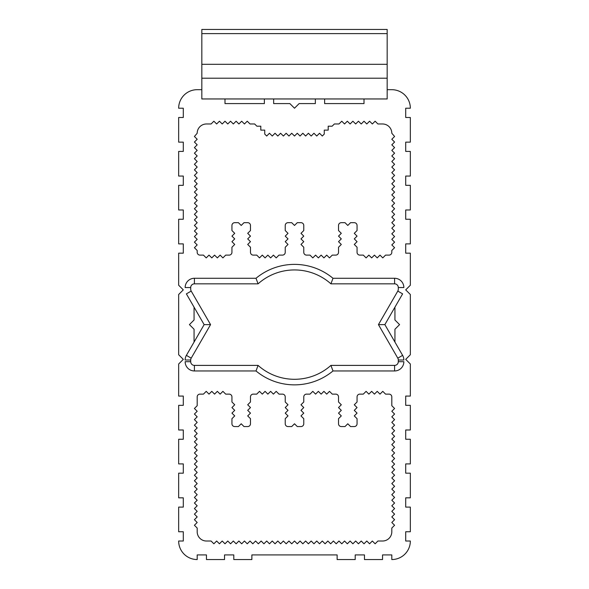 <?xml version="1.0" encoding="UTF-8"?>
<svg xmlns="http://www.w3.org/2000/svg" width="589" height="589" viewBox="0 0 589 589"><rect width="100%" height="100%" fill="white"/><g stroke="black" fill="none" stroke-linecap="round" stroke-linejoin="round"><path stroke-width="0.88" d="M382.776 257.894L379.993 255.111L382.776 257.894L385.552 255.111L389.027 255.111A2.783 2.783 0 0 0 391.81 252.335L391.81 250.48L394.586 247.697L391.81 244.921L394.586 242.138L391.81 239.355L394.586 236.579L391.81 233.796L394.586 231.021L391.81 228.237L394.586 225.454L391.81 222.679L394.586 219.896L391.81 217.12L394.586 214.337L391.81 211.554L394.586 208.778L391.81 205.995L394.586 203.212L391.81 200.437L394.586 197.654L391.81 194.878L394.586 192.095L391.81 189.312L394.586 186.536L391.81 183.753L394.586 180.97L391.81 178.195L394.586 175.412L391.81 172.636L394.586 169.853L391.81 167.07L394.586 164.294L391.81 161.511L394.586 158.728L391.81 155.952L394.586 153.169L391.81 150.394L394.586 147.611L391.81 144.828L394.586 142.052L391.81 139.269L394.586 136.486L391.81 133.247A9.269 9.269 0 0 0 382.541 123.977L377.91 123.977L375.127 121.201L372.344 123.977L369.568 121.201L366.785 123.977L364.009 121.201L361.226 123.977L358.443 121.201L355.668 123.977L352.885 121.201L350.102 123.977L347.326 121.201L344.543 123.977L341.767 121.201L338.984 123.977L334.353 123.977L332.13 126.193L328.198 126.193L328.198 130.125L324.267 130.125L324.267 134.064L322.301 136.03L319.525 133.247L316.742 136.03L313.959 133.247L311.183 136.03L308.4 133.247L305.617 136.03L302.842 133.247L300.059 136.03L297.283 133.247L294.5 136.03L291.717 133.247L288.941 136.03L286.158 133.247L283.383 136.03L280.6 133.247L277.817 136.03L275.041 133.247L272.258 136.03L275.041 133.247M364.009 98.959L364.009 103.59L324.62 103.59L324.62 98.959L387.172 98.959L387.172 89.69L391.81 89.69A18.531 18.531 0 0 1 410.342 108.221L405.711 108.221L405.711 117.491L410.342 117.491L410.342 142.14L405.711 142.14L405.711 151.41L410.342 151.41L410.342 176.059L405.711 176.059L405.711 185.329L410.342 185.329L410.342 209.978L405.711 209.978L405.711 219.248L410.342 219.248L410.342 243.898L405.711 243.898L405.711 253.167L410.342 253.167L410.342 285.231L405.711 289.869L410.342 294.5L410.342 354.74L405.711 359.371L410.342 364.009L410.342 396.073L405.711 396.073L405.711 405.342L410.342 405.342L410.342 429.992L405.711 429.992L410.342 429.992M324.62 98.959L315.351 98.959L315.351 103.59L299.131 103.59L294.5 108.221L289.869 103.59L273.649 103.59L273.649 98.959L264.38 98.959L264.38 103.59L224.991 103.59L224.991 98.959L201.828 98.959L201.828 89.69L197.19 89.69A18.531 18.531 0 0 0 178.658 108.221L183.289 108.221L183.289 117.491L178.658 117.491L178.658 142.14L183.289 142.14L183.289 151.41L178.658 151.41L178.658 176.059L183.289 176.059L183.289 185.329L178.658 185.329L178.658 209.978L183.289 209.978L183.289 219.248L178.658 219.248L178.658 243.898L183.289 243.898L183.289 253.167L178.658 253.167L178.658 285.231L183.289 289.869L178.658 294.5L178.658 354.74L183.289 359.371L178.658 364.009L178.658 396.073L183.289 396.073L183.289 405.342L178.658 405.342L178.658 429.992L183.289 429.992L178.658 429.992M178.658 439.261L183.289 439.261L178.658 439.261L178.658 463.911L183.289 463.911L183.289 473.181L178.658 473.181L178.658 497.83L183.289 497.83L183.289 507.1L178.658 507.1L178.658 531.749L183.289 531.749L183.289 541.019L178.658 541.019A18.531 18.531 0 0 0 197.19 559.55L197.19 554.919L206.459 554.919L206.459 559.55L224.534 559.55L224.534 554.919L233.796 554.919L233.796 559.55L251.871 559.55L251.871 554.919L337.129 554.919L337.129 559.55L355.204 559.55L355.204 554.919L364.466 554.919L364.466 559.55L382.541 559.55L382.541 554.919L391.81 554.919L391.81 559.55A18.531 18.531 0 0 0 410.342 541.019L405.711 541.019L405.711 531.749L410.342 531.749L410.342 507.1L405.711 507.1L405.711 497.83L410.342 497.83L410.342 473.181L405.711 473.181L405.711 463.911L410.342 463.911L410.342 439.261L405.711 439.261L405.711 429.992L405.711 439.261L410.342 439.261M352.885 543.794L355.668 541.019L352.885 543.794L350.102 541.019L347.326 543.794L344.543 541.019L341.767 543.794L338.984 541.019L336.201 543.794L333.426 541.019L330.643 543.794L327.859 541.019L325.084 543.794L322.301 541.019L319.525 543.794L316.742 541.019L313.959 543.794L311.183 541.019L308.4 543.794L305.617 541.019L302.842 543.794L300.059 541.019L297.283 543.794L294.5 541.019L291.717 543.794L288.941 541.019L286.158 543.794L283.383 541.019L280.6 543.794L277.817 541.019L275.041 543.794L272.258 541.019L269.475 543.794L266.699 541.019L263.916 543.794L261.141 541.019L258.357 543.794L255.574 541.019L252.799 543.794L250.016 541.019L247.233 543.794L244.457 541.019L241.674 543.794L238.898 541.019L236.115 543.794L233.332 541.019L230.557 543.794L227.774 541.019L224.991 543.794L222.215 541.019L219.432 543.794L216.656 541.019L213.873 543.794L211.09 541.019L206.459 541.019A9.269 9.269 0 0 1 197.19 531.749L197.19 528.038L194.414 525.263L197.19 522.48L194.414 519.697L197.19 516.921L194.414 514.138L197.19 511.362L194.414 508.579L197.19 505.796L194.414 503.021L197.19 500.238L194.414 497.455L197.19 494.679L194.414 491.896L197.19 489.12L194.414 486.337L197.19 483.554L194.414 480.779L197.19 477.996L194.414 475.213L197.19 472.437L194.414 469.654L197.19 466.878L194.414 464.095L197.19 461.312L194.414 458.536L197.19 455.753L194.414 452.97L197.19 450.195L194.414 447.412L197.19 444.636L194.414 441.853L197.19 439.07L194.414 436.294L197.19 433.511L194.414 430.728L197.19 427.953L194.414 425.17L197.19 422.394L194.414 419.611L197.19 416.828L194.414 414.052L197.19 411.269L194.414 408.494L197.19 405.711L197.19 396.905A2.783 2.783 0 0 1 199.973 394.122L203.448 394.122L206.224 391.346L209.007 394.122L211.79 391.346L214.565 394.122L217.348 391.346L220.131 394.122L222.907 391.346L225.69 394.122L229.165 394.122A2.783 2.783 0 0 1 231.941 396.905L231.941 402L234.724 404.783L231.941 407.566L234.724 410.342L231.941 413.125L234.724 415.908L231.941 418.683L231.941 423.778A2.783 2.783 0 0 0 234.724 426.561L238.435 426.561L241.21 423.778L243.993 426.561L247.697 426.561A2.783 2.783 0 0 0 250.48 423.778L250.48 418.683L247.697 415.908L250.48 413.125L247.697 410.342L250.48 407.566L247.697 404.783L250.48 402L250.48 396.905A2.783 2.783 0 0 1 253.263 394.122A2.783 2.783 0 0 0 250.48 396.905M253.263 394.122L256.738 394.122L259.513 391.346L262.296 394.122L265.072 391.346L267.855 394.122L270.638 391.346L273.414 394.122L276.197 391.346L278.98 394.122L282.455 394.122A2.783 2.783 0 0 1 285.231 396.905A2.783 2.783 0 0 0 282.455 394.122M303.769 396.905A2.783 2.783 0 0 1 306.545 394.122A2.783 2.783 0 0 0 303.769 396.905L303.769 402L300.986 404.783L303.769 407.566L300.986 410.342L303.769 413.125L300.986 415.908L303.769 418.683L303.769 423.778A2.783 2.783 0 0 1 300.986 426.561L297.283 426.561L294.5 423.778L291.717 426.561L288.014 426.561A2.783 2.783 0 0 1 285.231 423.778L285.231 418.683L288.014 415.908L285.231 413.125L288.014 410.342L285.231 407.566L288.014 404.783L285.231 402L285.231 396.905M355.668 541.019L358.443 543.794L361.226 541.019L364.009 543.794L366.785 541.019L369.568 543.794L372.344 541.019L375.127 543.794L377.91 541.019L382.541 541.019A9.269 9.269 0 0 0 391.81 531.749L391.81 528.038L394.586 525.263L391.81 522.48L394.586 519.697L391.81 516.921L394.586 514.138L391.81 511.362L394.586 508.579L391.81 505.796L394.586 503.021L391.81 500.238L394.586 497.455L391.81 494.679L394.586 491.896L391.81 489.12L394.586 486.337L391.81 483.554L394.586 480.779L391.81 477.996L394.586 475.213L391.81 472.437L394.586 469.654L391.81 466.878L394.586 464.095L391.81 461.312L394.586 458.536L391.81 455.753L394.586 452.97L391.81 450.195L394.586 447.412L391.81 444.636L394.586 441.853L391.81 439.07L394.586 436.294L391.81 433.511L394.586 430.728L391.81 427.953L394.586 425.17L391.81 422.394L394.586 419.611L391.81 416.828L394.586 414.052L391.81 411.269L394.586 408.494L391.81 405.711L391.81 396.905A2.783 2.783 0 0 0 389.027 394.122L385.552 394.122L382.776 391.346L379.993 394.122L377.21 391.346L374.435 394.122L371.652 391.346L368.869 394.122L366.093 391.346L363.31 394.122L359.835 394.122A2.783 2.783 0 0 0 357.059 396.905L357.059 402L354.276 404.783L357.059 407.566L354.276 410.342L357.059 413.125L354.276 415.908L357.059 418.683L357.059 423.778A2.783 2.783 0 0 1 354.276 426.561L350.565 426.561L347.79 423.778L345.007 426.561L341.303 426.561A2.783 2.783 0 0 1 338.52 423.778L338.52 418.683L341.303 415.908L338.52 413.125L341.303 410.342L338.52 407.566L341.303 404.783L338.52 402L338.52 396.905A2.783 2.783 0 0 0 335.737 394.122L332.262 394.122L329.487 391.346L326.704 394.122L323.928 391.346L321.145 394.122L318.362 391.346L315.586 394.122L312.803 391.346L310.02 394.122L306.545 394.122M379.993 255.111L377.21 257.894L374.435 255.111L371.652 257.894L368.869 255.111L366.093 257.894L363.31 255.111L359.835 255.111A2.783 2.783 0 0 1 357.059 252.335A2.783 2.783 0 0 0 359.835 255.111M357.059 247.233L354.276 244.457L357.059 247.233L357.059 252.335M357.059 241.674L354.276 244.457L357.059 241.674L354.276 238.898L357.059 236.115L354.276 233.332L357.059 230.557L357.059 225.454A2.783 2.783 0 0 0 354.276 222.679L350.565 222.679L354.276 222.679M350.565 222.679L347.79 225.454L345.007 222.679L341.303 222.679A2.783 2.783 0 0 0 338.52 225.454L338.52 230.557L341.303 233.332L338.52 236.115L341.303 238.898L338.52 241.674L341.303 244.457L338.52 247.233L338.52 252.335A2.783 2.783 0 0 1 335.737 255.111L332.262 255.111L329.487 257.894L326.704 255.111L323.928 257.894L321.145 255.111L318.362 257.894L315.586 255.111L312.803 257.894L310.02 255.111L306.545 255.111A2.783 2.783 0 0 1 303.769 252.335L303.769 247.233L300.986 244.457L303.769 241.674L300.986 238.898L303.769 236.115L300.986 233.332L303.769 230.557L303.769 225.454A2.783 2.783 0 0 0 300.986 222.679L297.283 222.679L294.5 225.454L291.717 222.679L288.014 222.679L291.717 222.679M231.941 252.335A2.783 2.783 0 0 1 229.165 255.111A2.783 2.783 0 0 0 231.941 252.335L231.941 247.233L234.724 244.457L231.941 241.674L234.724 238.898L231.941 236.115L234.724 233.332L231.941 230.557L231.941 225.454A2.783 2.783 0 0 1 234.724 222.679L238.435 222.679L241.21 225.454L243.993 222.679L247.697 222.679A2.783 2.783 0 0 1 250.48 225.454L250.48 230.557L247.697 233.332L250.48 236.115L247.697 238.898L250.48 241.674L247.697 244.457L250.48 247.233L250.48 252.335A2.783 2.783 0 0 0 253.263 255.111L256.738 255.111L259.513 257.894L262.296 255.111L265.072 257.894L267.855 255.111L270.638 257.894L273.414 255.111L276.197 257.894L278.98 255.111L282.455 255.111A2.783 2.783 0 0 0 285.231 252.335L285.231 247.233L288.014 244.457L285.231 241.674L288.014 238.898L285.231 236.115L288.014 233.332L285.231 230.557L285.231 225.454A2.783 2.783 0 0 1 288.014 222.679M194.414 247.697L197.19 244.921L194.414 247.697L197.19 250.48L197.19 252.335A2.783 2.783 0 0 0 199.973 255.111L203.448 255.111L206.224 257.894L209.007 255.111L211.79 257.894L214.565 255.111L217.348 257.894L220.131 255.111L222.907 257.894L225.69 255.111L229.165 255.111M197.19 244.921L194.414 242.138L197.19 239.355L194.414 236.579L197.19 233.796L194.414 231.021L197.19 228.237L194.414 225.454L197.19 222.679L194.414 219.896L197.19 217.12L194.414 214.337L197.19 211.554L194.414 208.778L197.19 205.995L194.414 203.212L197.19 200.437L194.414 197.654L197.19 194.878L194.414 192.095L197.19 189.312L194.414 186.536L197.19 183.753L194.414 180.97L197.19 178.195L194.414 175.412L197.19 172.636L194.414 169.853L197.19 167.07L194.414 164.294L197.19 161.511L194.414 158.728L197.19 155.952L194.414 153.169L197.19 150.394L194.414 147.611L197.19 144.828L194.414 142.052L197.19 139.269L194.414 136.486L197.19 133.247A9.269 9.269 0 0 1 206.459 123.977L211.09 123.977L213.873 121.201L216.656 123.977L219.432 121.201L222.215 123.977L224.991 121.201L227.774 123.977L230.557 121.201L233.332 123.977L236.115 121.201L238.898 123.977L241.674 121.201L244.457 123.977L247.233 121.201L250.016 123.977L254.647 123.977L256.87 126.193L260.802 126.193L260.802 130.125L260.802 126.193M272.258 136.03L269.475 133.247L266.699 136.03L264.733 134.064L264.733 130.125L260.802 130.125M183.289 439.261L183.289 429.992L183.289 439.261M194.061 307.163L194.061 319.989L189.43 324.62L194.061 329.251L194.061 342.076M394.939 342.076L394.939 329.251L399.57 324.62L394.939 319.989L394.939 307.163M288.014 415.908L285.231 418.683M300.986 415.908L303.769 418.683M335.737 394.122A2.783 2.783 0 0 1 338.52 396.905M338.52 407.566L341.303 404.783L338.52 402M338.52 418.683L341.303 415.908L338.52 413.125M357.059 407.566L354.276 410.342L357.059 413.125M374.435 394.122L371.652 391.346L368.869 394.122M391.81 416.828L394.586 414.052L391.81 411.269M391.81 433.511L394.586 430.728L391.81 427.953M391.81 444.636L394.586 441.853L391.81 439.07M391.81 455.753L394.586 452.97L391.81 450.195M391.81 483.554L394.586 480.779L391.81 477.996M391.81 494.679L394.586 491.896L391.81 489.12M391.81 522.48L394.586 519.697L391.81 516.921M361.226 541.019L364.009 543.794M236.115 543.794L233.332 541.019M227.774 541.019L224.991 543.794M197.19 522.48L194.414 519.697L197.19 516.921M197.19 494.679L194.414 491.896L197.19 489.12M197.19 483.554L194.414 480.779L197.19 477.996M197.19 455.753L194.414 452.97L197.19 450.195M197.19 444.636L194.414 441.853L197.19 439.07M197.19 433.511L194.414 430.728L197.19 427.953M197.19 416.828L194.414 414.052L197.19 411.269M214.565 394.122L217.348 391.346L220.131 394.122M231.941 407.566L234.724 410.342L231.941 413.125M250.48 418.683L247.697 415.908L250.48 413.125M250.48 407.566L247.697 404.783L250.48 402M214.565 255.111L217.348 257.894L220.131 255.111M206.224 257.894L209.007 255.111M197.19 239.355L194.414 236.579L197.19 233.796M197.19 228.237L194.414 225.454L197.19 222.679M197.19 200.437L194.414 197.654L197.19 194.878M197.19 189.312L194.414 186.536L197.19 183.753M197.19 161.511L194.414 158.728L197.19 155.952M197.19 150.394L194.414 147.611L197.19 144.828M197.19 139.269L194.414 136.486M224.991 121.201L227.774 123.977M233.332 123.977L236.115 121.201M316.742 136.03L313.959 133.247M328.198 126.193L328.198 130.125M355.668 123.977L352.885 121.201M364.009 121.201L361.226 123.977M391.81 139.269L394.586 136.486M391.81 150.394L394.586 147.611L391.81 144.828M391.81 161.511L394.586 158.728L391.81 155.952M391.81 189.312L394.586 186.536L391.81 183.753M391.81 200.437L394.586 197.654L391.81 194.878M391.81 228.237L394.586 225.454L391.81 222.679M391.81 239.355L394.586 236.579L391.81 233.796M394.586 247.697L391.81 244.921M374.435 255.111L371.652 257.894L368.869 255.111M318.362 257.894L315.586 255.111M297.283 222.679L300.986 222.679M270.638 257.894L273.414 255.111M231.941 247.233L234.724 244.457L231.941 241.674M382.541 554.919L391.81 554.919L391.81 559.55M197.19 559.55L197.19 554.919L206.459 554.919M378.44 324.62L384.86 324.62L402.618 355.373A9.269 9.269 0 0 1 403.855 360.012L398.297 360.012A3.703 3.703 0 0 0 397.796 358.156L378.44 324.62L397.796 291.084L402.618 293.867L384.86 324.62M398.297 361.69L403.855 361.69A9.269 9.269 0 0 1 394.586 370.96L332.991 370.96A60.24 60.24 0 0 1 256.009 370.96L194.414 370.96A9.269 9.269 0 0 1 185.145 361.69L190.703 361.69A3.703 3.703 0 0 0 194.414 365.394L258.07 365.394A54.681 54.681 0 0 0 330.93 365.394L394.586 365.394A3.703 3.703 0 0 0 398.297 361.69L398.297 360.012M258.07 365.394L256.009 370.96A60.24 60.24 0 0 0 332.991 370.96L330.93 365.394M190.703 360.012L185.145 360.012A9.269 9.269 0 0 1 186.382 355.373L204.14 324.62L210.56 324.62L191.204 358.156A3.703 3.703 0 0 0 190.703 360.012L190.703 361.69M204.14 324.62L186.382 293.867L191.204 291.084L210.56 324.62M397.796 291.084A3.703 3.703 0 0 0 398.297 289.228L398.297 287.55A3.703 3.703 0 0 0 394.586 283.839L330.93 283.839A54.681 54.681 0 0 0 258.07 283.839L194.414 283.839A3.703 3.703 0 0 0 190.703 287.55L190.703 289.228A3.703 3.703 0 0 0 191.204 291.084M258.07 283.839L256.009 278.28A60.24 60.24 0 0 1 332.991 278.28L394.586 278.28A9.269 9.269 0 0 1 403.855 287.55L398.297 287.55M190.703 287.55L185.145 287.55A9.269 9.269 0 0 1 194.414 278.28L256.009 278.28A60.24 60.24 0 0 1 332.991 278.28L330.93 283.839M201.828 89.69L201.828 64.304L387.172 64.304L387.172 29.45L201.828 29.45L201.828 33.617L387.172 33.617M201.828 64.304L201.828 33.617M387.172 89.69L387.172 64.304M224.991 98.959L264.38 98.959M273.649 98.959L315.351 98.959M397.796 358.156L402.618 355.373A9.269 9.269 0 0 1 403.855 360.012M194.414 365.394L194.414 370.96A9.269 9.269 0 0 1 185.145 361.69M403.855 361.69A9.269 9.269 0 0 1 394.586 370.96L394.586 365.394M186.382 355.373L191.204 358.156M194.414 283.839L194.414 278.28M394.586 283.839L394.586 278.28A9.269 9.269 0 0 1 403.855 287.55M201.828 78.204L387.172 78.204"/></g></svg>
